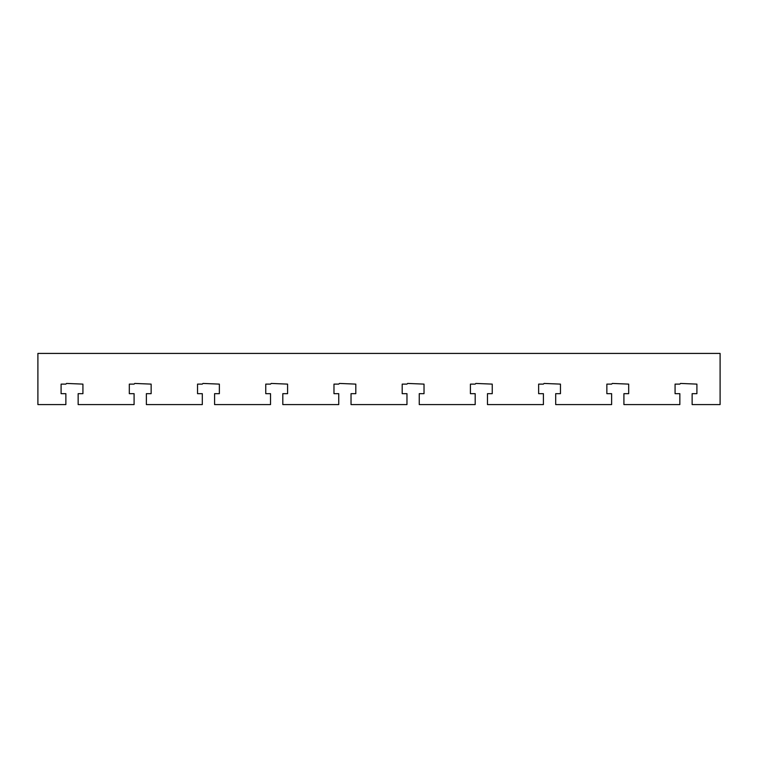 <?xml version="1.0" encoding="UTF-8"?>
<svg xmlns="http://www.w3.org/2000/svg" width="758" height="758" viewBox="0 0 758 758"><rect width="100%" height="100%" fill="white"/><g stroke="black" fill="none" stroke-linecap="round" stroke-linejoin="round"><path stroke-width="1.14" d="M61.095 393.667L61.095 384.116L61.095 393.667L65.87 393.667L65.87 404.582L37.9 404.582L37.9 353.418L720.1 353.418L720.1 404.582L692.13 404.582L692.13 393.667L696.905 393.667L696.905 384.116L696.905 393.667M61.095 384.116L65.87 384.116L66.552 383.434L82.925 384.116L82.925 393.667L78.15 393.667L78.15 404.582L134.09 404.582L134.09 393.667L129.315 393.667L129.315 384.116L134.09 384.116L134.772 383.434L151.145 384.116L151.145 393.667L146.37 393.667L146.37 404.582L202.31 404.582L202.31 393.667L197.535 393.667L197.535 384.116L202.31 384.116L202.992 383.434L219.365 384.116L219.365 393.667L214.59 393.667L214.59 404.582L270.53 404.582L270.53 393.667L265.755 393.667L265.755 384.116L270.53 384.116L271.212 383.434L287.585 384.116L287.585 393.667L282.81 393.667L282.81 404.582L338.75 404.582L338.75 393.667L333.975 393.667L333.975 384.116L338.75 384.116L339.432 383.434L355.805 384.116L355.805 393.667L351.03 393.667L351.03 404.582L406.97 404.582L406.97 393.667L402.195 393.667L402.195 384.116L406.97 384.116L407.652 383.434L424.025 384.116L424.025 393.667L419.25 393.667L419.25 404.582L475.19 404.582L475.19 393.667L470.415 393.667L470.415 384.116L475.19 384.116L475.872 383.434L492.245 384.116L492.245 393.667L487.47 393.667L487.47 404.582L543.41 404.582L543.41 393.667L538.635 393.667L538.635 384.116L543.41 384.116L544.092 383.434L560.465 384.116L560.465 393.667L555.69 393.667L555.69 404.582L611.63 404.582L611.63 393.667L606.855 393.667L606.855 384.116L611.63 384.116L612.312 383.434L628.685 384.116L628.685 393.667L623.91 393.667L623.91 404.582L679.85 404.582L679.85 393.667L675.075 393.667L675.075 384.116L679.85 384.116L680.532 383.434L696.905 384.116M628.685 393.667L628.685 384.116M675.075 384.116L675.075 393.667M151.145 393.667L151.145 384.116M538.635 384.116L538.635 393.667M492.245 393.667L492.245 384.116M470.415 384.116L470.415 393.667M424.025 393.667L424.025 384.116M402.195 384.116L402.195 393.667M355.805 393.667L355.805 384.116M333.975 384.116L333.975 393.667M287.585 393.667L287.585 384.116M265.755 384.116L265.755 393.667M219.365 393.667L219.365 384.116M197.535 384.116L197.535 393.667M129.315 384.116L129.315 393.667M82.925 393.667L82.925 384.116M606.855 384.116L606.855 393.667M560.465 393.667L560.465 384.116"/></g></svg>
